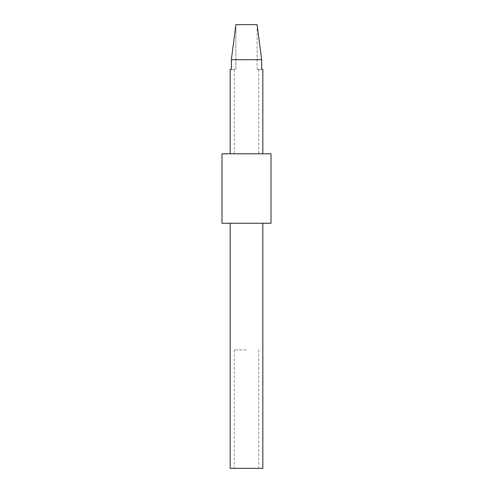 <?xml version="1.0" encoding="UTF-8"?>
<svg xmlns="http://www.w3.org/2000/svg" width="493" height="493" viewBox="0 0 493 493"><rect width="100%" height="100%" fill="white"/><g stroke="black" fill="none" stroke-linecap="round" stroke-linejoin="round"><path stroke-width="0.37" stroke-dasharray="2.46 1.85" d="M262.837 69.359L261.647 69.359L261.647 59.708L231.353 59.708L231.353 69.359L230.163 69.359M221.992 153.81L271.008 153.81M231.353 69.359L235.888 69.359L235.888 24.65L235.888 69.359L231.353 69.359M257.112 24.65L257.112 69.359L258.757 69.359L257.112 69.359L257.112 24.65L235.888 24.65M246.5 153.81L258.757 153.81L246.5 153.81M257.112 69.359L261.647 69.359L257.112 69.359M221.992 223.255L271.008 223.255M246.5 223.255L262.837 223.255L246.5 223.255M230.163 468.35L262.837 468.35M246.5 468.35L258.757 468.35L246.5 468.35M246.5 349.888L234.243 349.888L246.5 349.888M258.757 153.81L258.757 69.359M234.243 153.81L234.243 69.359M234.243 349.888L234.243 468.35M258.757 349.888L258.757 468.35"/><path stroke-width="0.74" d="M246.5 59.708L231.353 59.708L235.888 24.65L257.112 24.65L261.647 59.708L246.5 59.708M230.163 153.81L230.163 69.359L231.353 69.359L231.353 59.708L235.888 24.65M257.112 24.65L261.647 59.708L261.647 69.359L262.837 69.359L262.837 153.81M271.008 153.81L221.992 153.81L221.992 223.255L271.008 223.255L271.008 153.81M262.837 223.255L262.837 468.35L230.163 468.35L230.163 223.255"/></g></svg>
